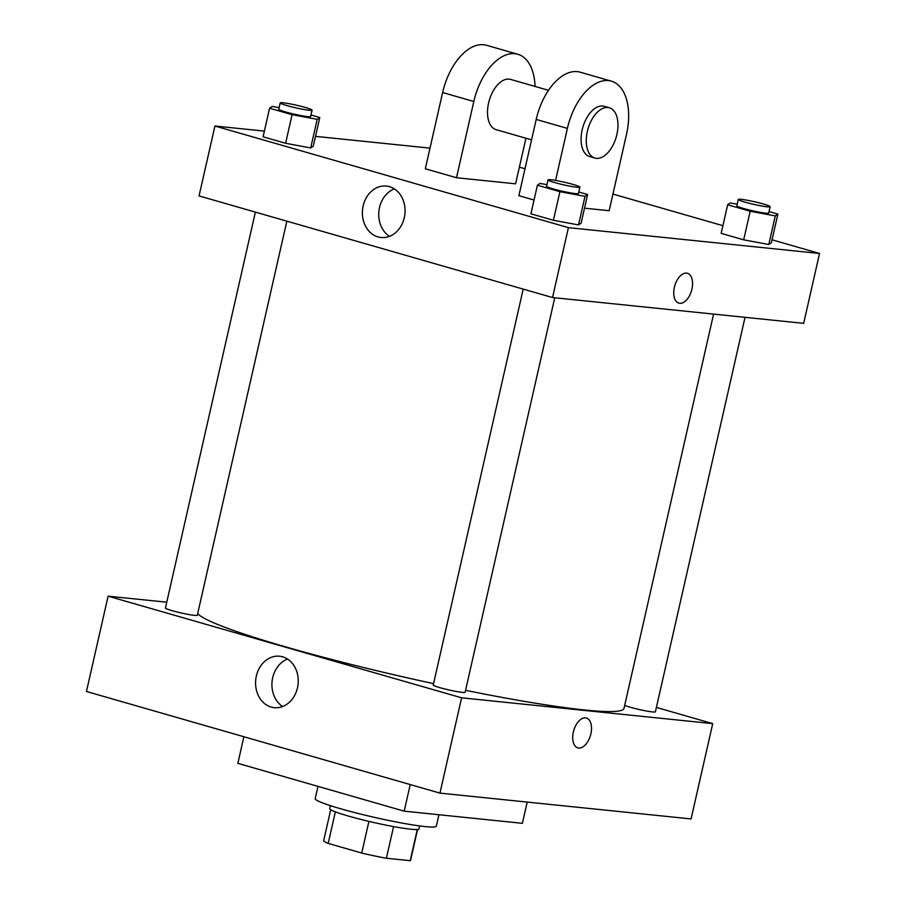 <?xml version="1.0" encoding="UTF-8"?>
<svg xmlns="http://www.w3.org/2000/svg" width="906" height="906" viewBox="0 0 906 906"><rect width="100%" height="100%" fill="white"/><g stroke="black" fill="none" stroke-linecap="round" stroke-linejoin="round"><path stroke-width="1.36" d="M368.912 821.38L361.721 853.056L328.187 843.407A44.541 3.692 12.8 0 1 323.68 840.643L330.701 809.726M417.304 829.488L410.214 860.7A44.541 3.692 12.8 0 0 410.543 860.372L417.564 829.454M410.214 860.7L386.386 858.254A44.541 3.692 12.8 0 1 361.721 853.056M393.578 826.6L386.386 858.254M419.625 825.921L418.957 828.877A45.764 3.794 -167.2 0 1 373.487 822.444A45.764 3.794 -167.2 0 1 329.705 808.605L330.373 805.649M335.356 811.844L328.187 843.407M317.983 786.385L315.209 798.628A62.106 5.153 12.8 0 0 356.817 813.124A62.106 5.153 12.8 0 0 425.163 826.589A62.106 5.153 12.8 0 0 436.341 826.147L438.934 814.732M243.884 736.748L237.848 763.339L404.189 811.164L522.366 823.316L527.19 802.082M410.225 784.573L404.189 811.164M656.397 707.427L712.728 723.622L691.074 818.933L439.942 793.112L86.455 691.482L108.108 596.182L166.749 602.207M554.755 297.768L465.129 692.241A16.342 1.359 -167.2 0 1 448.889 689.942A16.342 1.359 -167.2 0 1 433.249 685.004L523.204 289.105M745.026 317.327L655.4 711.799A16.342 1.359 -167.2 0 1 642.365 710.202A16.342 1.359 -167.2 0 1 624.687 705.378M712.728 723.622L461.596 697.813L108.108 596.182M286.851 221.155L197.315 615.242A16.342 1.359 -167.2 0 1 181.075 612.943A16.342 1.359 -167.2 0 1 165.436 608.005L255.379 212.106M713.588 314.099L623.996 708.424A219.026 18.165 -167.2 0 1 465.559 690.338M433.566 683.645A219.026 18.165 -167.2 0 1 197.689 613.611M577.813 747.88A15.527 8.72 106 0 0 590.871 733.86A15.527 8.72 -74 0 1 577.813 747.88A15.527 8.72 -74 0 1 573.725 730.542A15.527 8.72 -74 0 1 586.397 718.028A15.527 8.72 -74 0 1 590.882 733.86A15.527 8.72 106 0 0 586.397 718.028M461.596 697.813L439.942 793.112M256.353 676.023A25.866 21.291 95.9 0 1 279.558 656.216A25.866 21.291 95.9 0 1 298.085 684.121A25.866 21.291 95.9 0 1 274.269 707.665A25.866 21.291 95.9 0 1 256.353 676.023M287.519 659.047A25.866 21.291 -84.1 0 0 272.695 677.711A25.866 21.291 -84.1 0 0 282.638 706.51M772.037 239.807L819.545 253.465L803.667 323.351L552.535 297.542L199.048 195.911L214.926 126.025L264.382 131.11M578.787 191.993L587.609 194.53L585.016 196.342L559.908 191.687L537.405 185.209L539.999 183.397L546.918 184.688M548.005 179.898L546.567 186.251A16.342 1.359 12.8 0 0 557.518 190.067A16.342 1.359 12.8 0 0 575.503 193.612A16.342 1.359 12.8 0 0 578.447 193.488L579.885 187.134A16.342 1.359 12.8 0 0 564.245 182.197A16.342 1.359 12.8 0 0 548.005 179.898A16.342 1.359 12.8 0 0 558.957 183.714A16.342 1.359 12.8 0 0 576.941 187.259A16.342 1.359 12.8 0 0 579.885 187.134M587.609 194.53L581.108 223.125L578.515 224.937L553.419 220.271L530.905 213.805L537.405 185.209M585.016 196.342L578.515 224.937L553.419 220.271L530.905 213.805M559.908 191.687L553.419 220.271M310.973 114.994L319.795 117.531L317.202 119.343L292.094 114.688L269.58 108.21L272.174 106.398L279.105 107.689M280.192 102.899L278.754 109.252A16.342 1.359 12.8 0 0 289.705 113.069A16.342 1.359 12.8 0 0 307.689 116.614A16.342 1.359 12.8 0 0 310.622 116.5L312.072 110.147A16.342 1.359 12.8 0 0 296.432 105.198A16.342 1.359 12.8 0 0 280.192 102.899A16.342 1.359 12.8 0 0 291.143 106.715A16.342 1.359 12.8 0 0 309.127 110.26A16.342 1.359 12.8 0 0 312.072 110.147M319.795 117.531L313.295 146.126L310.701 147.938L285.594 143.273L263.091 136.806L269.58 108.21M317.202 119.343L310.701 147.938L285.594 143.273L263.091 136.806M292.094 114.688L285.594 143.273M769.047 211.551L777.88 214.088L775.287 215.9L750.179 211.245L727.665 204.767L730.259 202.955L737.19 204.246M738.277 199.456L736.838 205.809A16.342 1.359 12.8 0 0 747.778 209.626A16.342 1.359 12.8 0 0 765.763 213.17A16.342 1.359 12.8 0 0 768.707 213.057L770.157 206.704A16.342 1.359 12.8 0 0 754.517 201.755A16.342 1.359 12.8 0 0 738.277 199.456A16.342 1.359 12.8 0 0 749.228 203.272A16.342 1.359 12.8 0 0 767.212 206.817A16.342 1.359 12.8 0 0 770.157 206.704M777.88 214.088L771.38 242.683L768.786 244.495L743.679 239.83L721.176 233.363L727.665 204.767M775.287 215.9L768.786 244.495L743.679 239.83L721.176 233.363M750.179 211.245L743.679 239.83M691.924 289.105A15.527 8.72 106 0 0 687.439 273.284A15.527 8.72 -74 0 1 691.924 289.116A15.527 8.72 -74 0 1 678.866 303.136A15.527 8.72 106 0 0 691.924 289.105M678.866 303.136A15.527 8.72 -74 0 1 674.766 285.798A15.527 8.72 -74 0 1 687.439 273.284M819.545 253.465L568.413 227.644L552.535 297.542L199.048 195.911M803.667 323.351L552.535 297.542M363.17 205.866A25.866 21.291 95.9 0 1 386.375 186.058A25.866 21.291 95.9 0 1 404.903 213.952A25.866 21.291 95.9 0 1 381.086 237.508A25.866 21.291 95.9 0 1 363.17 205.866M568.413 227.644L214.926 126.025M394.337 188.89A25.866 21.291 -84.1 0 0 379.512 207.542A25.866 21.291 -84.1 0 0 389.455 236.353M315.515 136.364L429.999 148.131M519.376 167.168L524.993 168.776M612.943 194.065L722.92 225.685M313.295 146.126L310.701 147.938M581.108 223.125L578.515 224.937M771.38 242.683L768.786 244.495M525.944 138.233L515.593 183.816L456.499 177.735L425.31 168.776L442.638 92.525A52.299 29.377 -74 0 1 486.624 45.3L517.824 54.269A52.299 29.377 -74 0 1 535.05 86.432M555.571 180.441L567.394 128.403A52.299 29.377 -74 0 1 611.391 81.166A52.299 29.377 -74 0 1 626.476 134.473L609.16 210.713L584.506 208.176M611.391 81.166L580.202 72.197A52.299 29.377 106 0 0 536.205 119.433L518.878 195.673L534.03 200.033M531.562 139.852L496.137 129.671A26.149 14.689 -74 0 1 488.9 101.744A26.149 14.689 -74 0 1 509.138 79.116A26.149 14.689 -74 0 1 510.588 79.4L548.515 90.306M442.638 92.525L473.827 101.495L456.499 177.735M473.827 101.495A52.299 29.377 -74 0 1 517.824 54.269M594.914 158.063L589.715 156.568A26.149 14.689 -74 0 1 582.467 128.641A26.149 14.689 -74 0 1 602.705 106.025A26.149 14.689 -74 0 1 604.166 106.308L609.364 107.791A26.149 14.689 -74 0 1 616.25 136.987A26.149 14.689 -74 0 1 594.914 158.063A26.149 14.689 -74 0 1 587.666 130.136A26.149 14.689 -74 0 1 607.903 107.52A26.149 14.689 -74 0 1 609.364 107.791M536.205 119.433L567.394 128.403"/></g></svg>
